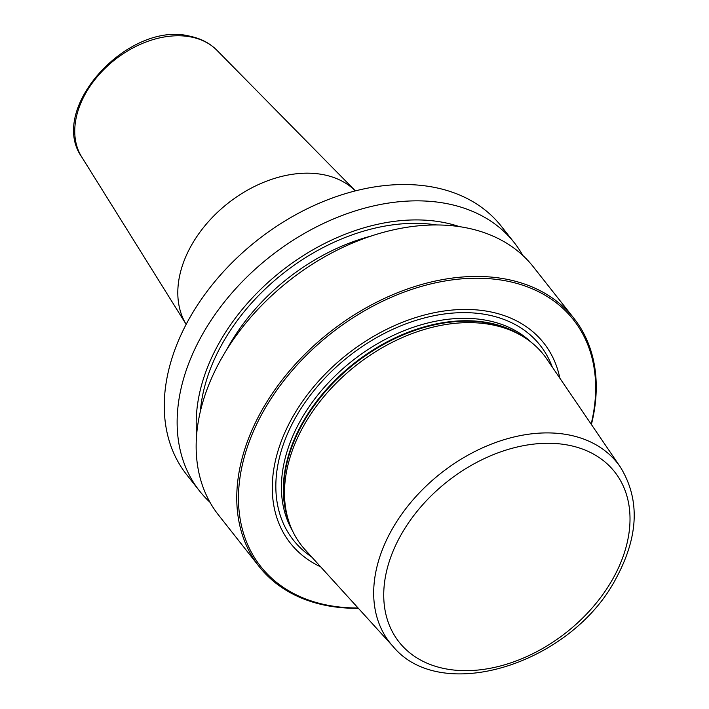 <?xml version="1.0" encoding="UTF-8"?>
<svg xmlns="http://www.w3.org/2000/svg" width="709" height="709" viewBox="0 0 709 709"><rect width="100%" height="100%" fill="white"/><g stroke="black" fill="none" stroke-linecap="round" stroke-linejoin="round"><path stroke-width="1.06" d="M358.373 608.304A200.443 140.24 -38.3 0 1 259.113 566.509A200.443 140.24 -38.3 0 1 262.108 409.935A200.443 140.24 141.7 0 1 419.506 285.098A200.443 140.24 141.7 0 1 573.882 318.261L533.274 266.77A200.443 140.24 -38.3 0 0 378.898 233.616A200.443 140.24 -38.3 0 0 221.5 358.453A200.443 140.24 -38.3 0 0 218.505 515.026L259.113 566.509M209.944 502.229A200.443 140.24 -38.3 0 1 199.495 490.912A200.443 140.24 -38.3 0 1 202.482 334.338A200.443 140.24 -38.3 0 1 359.88 209.501A200.443 140.24 -38.3 0 1 514.255 242.664A200.443 140.24 -38.3 0 1 522.817 255.462M199.495 490.912L186.618 474.596A200.443 140.24 -38.3 0 1 189.613 318.022A200.443 140.24 -38.3 0 1 347.011 193.176A200.443 140.24 -38.3 0 1 501.378 226.339L514.255 242.664M591.395 424.523A200.443 140.24 141.7 0 0 573.882 318.261M591.138 424.15A199.167 139.354 141.7 0 0 483.6 278.362A199.167 139.354 141.7 0 0 263.651 410.857A199.167 139.354 -38.3 0 0 358.072 607.976M320.681 566.854A161.457 112.97 -38.3 0 1 292.693 416.963A161.457 112.97 141.7 0 1 443.816 311.047A161.457 112.97 141.7 0 1 559.862 378.207M305.1 549.723A154.119 107.83 -38.3 0 1 288.395 520.122A154.119 107.83 -38.3 0 1 303.984 425.294A154.119 107.83 141.7 0 1 521.939 335.924A154.119 107.83 141.7 0 1 546.834 359.064L620.419 467.151A144.955 101.414 141.7 0 0 509.027 438.259A144.955 101.414 141.7 0 0 392.015 529.437A144.955 101.414 -38.3 0 0 393.07 646.466L305.1 549.723M355.395 190.881A108.176 75.686 141.7 0 0 324.492 174.91A108.176 75.686 -38.3 0 0 210.422 219.462A108.176 75.686 -38.3 0 0 186.157 324.368L81.695 156.937A86.365 60.425 -38.3 0 1 100.536 73A86.365 60.425 -38.3 0 1 191.855 37.152A86.365 60.425 141.7 0 1 216.919 50.286L355.404 190.881M459.512 226.667A183.879 128.657 141.7 0 0 219.471 342.385A183.879 128.657 -38.3 0 0 196.694 433.952M311.614 556.884A157.194 109.984 -38.3 0 1 295.715 417.317A157.194 109.984 141.7 0 1 434.918 315.549A157.194 109.984 141.7 0 1 552.284 367.067M531.316 342.367A152.852 106.944 141.7 0 0 300.74 420.145A152.852 106.944 -38.3 0 0 292.471 530.74M288.696 521.08A152.852 106.944 -38.3 0 1 302.637 422.546A152.852 106.944 141.7 0 1 522.799 336.438M521.939 335.924L519.316 334.382A152.976 107.032 141.7 0 0 302.973 423.087A152.976 107.032 -38.3 0 0 287.508 517.207L288.395 520.122M612.647 579.2A137.324 96.078 -38.3 0 1 443.799 668.463A137.324 96.078 -38.3 0 1 401.099 534.746A137.324 96.078 141.7 0 1 569.947 445.482A137.324 96.078 141.7 0 1 612.647 579.2M436.85 224.975A179.758 125.768 141.7 0 0 222.644 343.05A179.758 125.768 -38.3 0 0 200.328 411.521M371.25 236.008A174.99 122.435 141.7 0 0 228.431 346.506A174.99 122.435 -38.3 0 0 226.339 350.299M393.07 646.466C441.53 705.322 571.667 663.349 615.908 578.677C638.703 536.589 640.209 499.42 620.419 467.151M81.695 156.937C47.211 108.353 129.251 19.861 190.473 36.354C201.064 38.596 209.873 43.24 216.919 50.286"/></g></svg>
